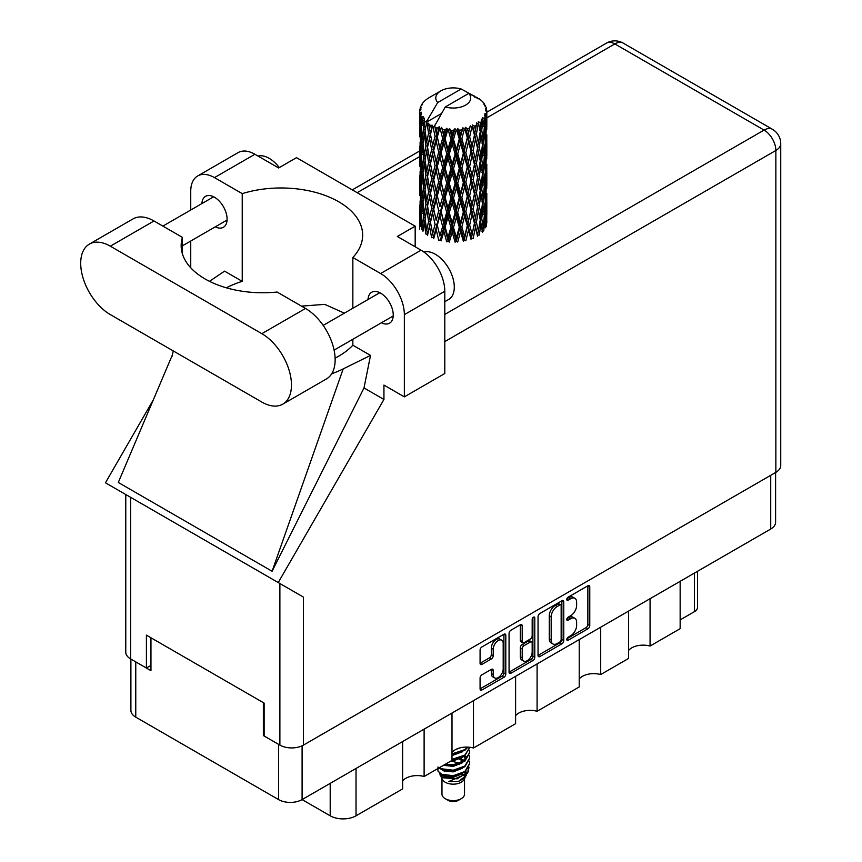 <?xml version="1.0" encoding="UTF-8"?>
<svg xmlns="http://www.w3.org/2000/svg" width="862" height="862" viewBox="0 0 862 862"><rect width="100%" height="100%" fill="white"/><g stroke="black" fill="none" stroke-linecap="round" stroke-linejoin="round"><path stroke-width="1.29" d="M501.727 640.207L499.831 639.119A7.047 4.073 120 0 0 496.307 639.464A7.047 4.073 120 0 0 491.318 648.095L493.226 649.194A7.047 4.073 120 0 1 498.204 640.563A7.047 4.073 120 0 1 501.727 640.207A7.047 4.073 120 0 1 503.192 643.44L503.192 668.944A7.047 4.073 120 0 1 500.111 676.034A7.047 4.073 120 0 1 494.68 677.931A7.047 4.073 120 0 1 493.226 674.698L493.226 670.453A2.64 1.519 120 0 0 492.676 669.246A2.64 1.519 120 0 0 491.362 669.375L481.944 674.806A2.64 1.519 120 0 0 480.08 678.038L480.08 688.9A2.64 1.519 120 0 0 480.63 690.106A2.64 1.519 120 0 0 481.944 689.977L503.936 677.284A2.64 1.519 120 0 0 505.8 674.052L505.8 635.316A2.64 1.519 120 0 0 505.251 634.109A2.64 1.519 120 0 0 503.936 634.238L481.944 646.931A2.64 1.519 120 0 0 480.08 650.163L480.08 663.287A2.64 1.519 120 0 0 480.63 664.494A2.64 1.519 120 0 0 481.944 664.365L491.362 658.934A2.64 1.519 120 0 0 493.226 655.702L493.226 649.194M533.481 617.181L534.785 617.935A1.843 1.067 120 0 0 534.397 617.095A1.843 1.067 120 0 0 533.481 617.181A1.843 1.067 120 0 0 532.177 619.444L532.177 635.8A2.64 1.519 120 0 1 530.313 639.022L524.064 642.632A2.64 1.519 120 0 1 522.749 642.761A2.64 1.519 120 0 1 522.2 641.554L522.2 625.844A2.64 1.519 120 0 0 521.661 624.638A2.64 1.519 120 0 0 520.336 624.767L520.303 640.455A2.64 1.519 120 0 0 520.853 641.662L522.749 642.761M538.05 616.696L538.05 655.432A2.64 1.519 120 0 0 538.588 656.639A2.64 1.519 120 0 0 539.914 656.51L561.905 643.817A2.64 1.519 120 0 0 563.77 640.585L563.77 601.848A2.64 1.519 120 0 0 563.22 600.642A2.64 1.519 120 0 0 561.905 600.771L539.914 613.475A2.64 1.519 120 0 0 538.05 616.696M775.606 472.495L775.606 522.232A16.647 9.611 180 0 1 770.725 529.031L302.099 799.591L330.2 815.808L330.2 783.364M570.666 635.747L568.101 637.223A1.843 1.067 120 0 0 566.894 638.85A1.843 1.067 120 0 0 567.174 640.326A1.843 1.067 120 0 0 568.101 640.24L587.906 628.807A2.64 1.519 120 0 0 589.77 625.575L589.77 586.839A2.64 1.519 120 0 0 589.22 585.632A2.64 1.519 120 0 0 587.906 585.761L568.101 597.194A1.843 1.067 120 0 0 566.894 598.821A1.843 1.067 120 0 0 567.174 600.297A1.843 1.067 120 0 0 568.101 600.211L570.666 598.724A8.437 4.87 120 0 1 574.879 598.314A8.437 4.87 120 0 1 576.624 602.172L576.624 605.404A8.437 4.87 120 0 1 570.666 615.727L568.101 617.214A1.843 1.067 120 0 0 566.894 618.841A1.843 1.067 120 0 0 567.174 620.317A1.843 1.067 120 0 0 568.101 620.22L570.666 618.744A8.437 4.87 120 0 1 574.879 618.323A8.437 4.87 120 0 1 576.624 622.192L576.624 625.413A8.437 4.87 120 0 1 570.666 635.747M532.921 660.551L510.929 673.244A2.64 1.519 120 0 1 509.604 673.373A2.64 1.519 120 0 1 509.065 672.166L531.024 659.452L532.921 660.551A2.64 1.519 120 0 0 534.785 657.318L534.785 617.935M510.929 673.244L509.065 672.166L509.065 633.43A2.64 1.519 120 0 1 510.929 630.208L520.336 624.767L522.2 625.844M473.486 700.644L473.486 748L515.605 723.681L515.605 676.314M424.115 729.144L424.115 776.5L452 760.403L452 713.046M650.067 598.691L650.067 646.047L680.15 628.678L680.15 581.322M600.706 627.191L600.706 674.547L628.592 658.449L628.592 611.093M537.091 663.912L537.091 711.279L579.221 686.949L579.221 639.593M302.099 745.792L302.099 799.591A16.647 9.611 180 0 1 278.555 799.591L135.765 717.152A16.647 9.611 180 0 1 130.895 710.353L130.895 659.074M264.128 735.124L263.363 735.566L278.555 744.337A16.647 9.611 0 0 0 278.577 744.348M263.363 735.566L263.363 702.67M135.743 661.876A16.647 9.611 0 0 0 135.765 661.897L150.958 670.668L150.958 637.772M697.541 571.28L697.541 607.301A10.743 6.206 180 0 1 694.395 611.686L680.15 619.907M356.028 768.451L356.028 815.808L402.629 788.902L402.629 741.546M452 752.386A16.109 9.299 180 0 1 473.486 748M402.629 780.886A16.109 9.299 180 0 1 424.115 776.5M356.028 815.808A18.264 10.538 180 0 1 330.2 815.808M628.592 650.433A16.109 9.299 180 0 1 650.067 646.047M579.221 678.933A16.109 9.299 180 0 1 600.706 674.547M515.605 715.665A16.109 9.299 180 0 1 537.091 711.279M574.879 618.323L572.982 617.235A8.437 4.87 120 0 0 568.758 617.645L570.666 618.744M566.937 618.701L568.758 617.645M574.879 598.314L572.982 597.215A8.437 4.87 120 0 0 568.758 597.635L570.666 598.724M566.937 598.691L568.758 597.635M566.937 638.72L585.998 627.708A2.64 1.519 120 0 0 587.862 624.476L587.862 585.783L589.77 586.839M538.05 655.4L559.998 642.718A2.64 1.519 120 0 0 561.862 639.496L561.862 600.792M559.847 641.985A1.843 1.067 120 0 0 561.151 639.723L561.151 605.727A1.843 1.067 120 0 0 560.774 604.876A1.843 1.067 120 0 0 559.847 604.973L557.154 606.536A8.437 4.87 120 0 0 551.184 616.858L551.184 640.1A8.437 4.87 120 0 0 552.93 643.968A8.437 4.87 120 0 0 557.154 643.548L559.847 641.985M560.774 604.876L558.878 603.777A1.843 1.067 120 0 0 557.951 603.874L559.847 604.973M552.93 643.968L551.033 642.869A8.437 4.87 120 0 1 549.288 639.011L549.288 615.759A8.437 4.87 120 0 1 555.247 605.436L557.951 603.874M532.888 617.688L532.888 656.23L534.785 657.318M522.2 657.857A7.047 4.073 120 0 0 523.665 661.089A7.047 4.073 120 0 0 529.096 659.193A7.047 4.073 120 0 0 532.177 652.103L532.177 643.117A2.64 1.519 120 0 0 531.628 641.91A2.64 1.519 120 0 0 530.313 642.039L524.064 645.649A2.64 1.519 120 0 0 522.2 648.87L522.2 657.857L520.303 656.758A7.047 4.073 120 0 0 521.769 659.99L523.665 661.089M531.628 641.91L529.731 640.811A2.64 1.519 120 0 0 528.417 640.94L530.313 642.039M520.303 656.758L520.303 647.782A2.64 1.519 120 0 1 522.167 644.55L528.417 640.94M531.024 659.452A2.64 1.519 120 0 0 532.888 656.23M494.68 677.931L492.784 676.832A7.047 4.073 120 0 1 491.318 673.599L491.318 669.397L493.226 670.453M480.08 663.255L489.454 657.835A2.64 1.519 120 0 0 491.318 654.614L491.318 648.095M480.08 688.867L502.04 676.185A2.64 1.519 120 0 0 503.904 672.953L503.904 634.26M282.79 404.149L326.461 378.935A41.893 24.19 -120 0 0 335.146 359.756A41.893 24.19 -120 0 0 305.514 308.456L277.09 292.035A81.631 47.13 0 0 1 181.16 245.638A81.631 47.13 0 0 1 182.421 237.384L153.996 220.974A41.893 24.19 -120 0 0 133.05 218.894L89.379 244.108A41.893 24.19 -120 0 0 82.957 277.683A41.893 24.19 -120 0 0 110.325 314.598L261.843 402.069A41.893 24.19 -120 0 0 282.79 404.149A41.893 24.19 -120 0 0 291.464 384.969A41.893 24.19 -120 0 0 261.843 333.669L110.325 246.187A41.893 24.19 -120 0 0 89.379 244.108M258.018 156.054A26.851 15.505 60 0 1 279.31 167.584M423.932 252.049A26.851 15.505 60 0 1 443.811 261.477A26.851 15.505 60 0 1 454.296 287.132A26.851 15.505 60 0 1 448.725 299.426L444.792 301.689M381.446 322.765A17.854 10.312 -120 0 0 389.549 323.207A17.854 10.312 -120 0 0 393.244 315.029A17.854 10.312 -120 0 0 385.454 297.056A17.854 10.312 -120 0 0 371.684 292.272A17.854 10.312 -120 0 0 368.02 299.513M215.295 226.846A17.854 10.312 -120 0 0 223.398 227.277A17.854 10.312 -120 0 0 227.094 219.11A17.854 10.312 -120 0 0 219.304 201.137A17.854 10.312 -120 0 0 205.544 196.353A17.854 10.312 -120 0 0 201.87 203.583M197.689 175.956L238.138 152.596A33.564 19.384 60 0 1 254.915 154.266L214.476 177.615A33.564 19.384 -120 0 0 197.689 175.956A33.564 19.384 -120 0 0 190.739 191.321L190.739 210.016M775.854 472.354L775.854 150.484A16.647 9.611 180 0 0 780.735 143.685L780.735 465.555A16.647 9.611 180 0 1 775.854 472.354L303.435 745.102A16.647 9.611 180 0 1 279.881 745.102L279.881 583.509L303.435 597.107L278.232 582.55L383.935 399.462L383.935 385.088L404.353 396.865L404.353 314.652A33.564 19.384 -120 0 0 380.616 273.534L421.065 250.185L397.328 236.479L415.172 226.178L296.496 157.66L278.652 167.961L254.915 154.266M421.065 250.185A33.564 19.384 60 0 1 444.792 291.291L404.353 314.652M404.353 396.865L444.792 373.515L444.792 291.291M380.616 273.534L352.849 257.512L352.849 308.262M352.849 339.272L352.849 345.209A81.631 47.13 180 0 1 338.744 356.146L337.408 356.911A81.631 47.13 180 0 1 335.113 358.193M331.687 373.796A100.703 58.142 0 0 0 343.195 368.893L370.52 355.413L352.849 345.209M370.52 355.413L364.001 387.954L383.935 399.462M172.486 354.659L118.288 482.461L272.09 571.258L364.001 387.954M278.232 582.55L105.444 482.795L153.317 399.86M226.361 287.811A81.631 47.13 180 0 1 242.233 281.346L242.233 193.638L214.476 177.615M190.739 267.78L190.739 241.026M242.233 281.346L224.562 271.142L209.488 281.335M279.881 583.509L130.636 497.342L130.636 658.934L146.4 668.028L150.958 665.399M130.636 658.934A16.647 9.611 180 0 1 125.766 652.135L125.766 494.529M279.881 745.102L264.128 735.997L264.128 703.112L146.4 635.143L146.4 668.028M130.636 497.342C124.29 493.678 124.29 493.678 130.636 497.342M352.849 257.512A81.631 47.13 0 0 0 362.654 235.11A81.631 47.13 0 0 0 242.233 193.638M415.172 246.791L415.172 226.178M344.369 313.165L324.758 304.361L301.495 306.129M343.195 368.893L272.09 571.258M182.421 253.891L182.421 237.384M441.969 778.634L441.969 794.107A11.281 6.508 0 0 0 445.266 798.708L448.121 800.356A7.252 4.181 0 0 0 458.368 800.356L461.224 798.708A11.281 6.508 0 0 0 464.521 794.107L464.521 778.634M448.121 800.356L445.266 798.708A11.281 6.508 0 0 0 445.277 798.708A11.281 6.508 0 0 0 461.224 798.708M439.652 773.559L442.465 779.571A11.281 6.508 0 0 0 445.277 782.265A11.281 6.508 0 0 0 464.025 779.571L466.504 774.69M464.144 775.983A11.281 6.508 0 0 0 462.291 773.774M440.062 775.057L443.251 777.804L457.216 778.828L468.174 771.77L467.269 773.462L448.574 781.618L458.336 781.522L466.03 775.811M468.26 768.688L467.829 772.19M468.174 771.77L469.003 767.234M441.667 774.291A16.378 9.46 0 0 0 446.979 776.339L441.99 775.003L437.918 771.005L441.667 774.291L453.25 775.692L464.833 771.555L469.628 763.495L469.251 761.092M437.993 766.975L437.918 771.005M446.979 776.339L453.25 776.382L464.833 772.233L469.618 763.84M438.973 767.923L441.667 769.497L453.25 770.897L464.833 766.76L469.618 758.355M439.491 767.622L441.667 768.807L453.25 770.208L464.833 766.07L469.628 758.01L469.251 755.618M444.242 764.885L453.25 765.413L464.833 761.275L469.618 752.871M445.094 764.389L453.25 764.734L464.833 760.586L469.628 752.537L469.251 750.134M452 760.036L464.833 755.791L469.618 747.397M452 759.347L464.833 755.112L469.628 747.731M452 754.552L464.833 750.317L468.012 747.128M452 753.873L464.833 749.628L467.516 747.106M464.467 760.661L462.431 759.444M429.513 129.128L428.651 124.311A33.564 19.384 0 0 0 429.513 124.828A33.564 19.384 0 0 0 430.397 125.324L429.513 129.128L430.461 133.157L429.513 138.286L431.647 149.535L429.513 158.5L427.552 147.165L432.401 126.315L432.261 125.238L430.397 125.324M427.552 147.165L429.513 138.286M429.513 187.873L427.552 176.548L430.461 162.53L429.513 167.67L431.647 178.919L429.513 187.873L430.461 191.924L429.513 197.064L431.647 208.281L429.513 217.267L427.552 205.921L432.67 183.972L435.041 195.049L432.67 204.186L430.461 192.991M427.552 176.548L429.513 167.67M427.552 205.921L429.513 197.064M429.513 226.437L427.552 235.304L430.461 221.308L429.513 226.437L431.647 237.664L433.5 237.535L430.461 222.385L432.67 213.345L435.041 224.432L432.67 233.559M419.794 109.506A33.564 19.384 0 0 1 419.859 109.097L421.313 107.534L420.247 107.599A33.564 19.384 0 0 1 420.775 106.209L422.509 104.431L421.55 104.755A33.564 19.384 0 0 1 421.787 104.367L422.8 102.966A33.564 19.384 0 0 1 423.921 101.694L425.289 100.401A33.564 19.384 0 0 1 425.688 100.067L427.272 98.85A33.564 19.384 0 0 1 428.899 97.783L440.902 90.844A17.455 10.075 0 0 0 437.702 102.556L426.959 120.852L424.998 121.596L424.352 125.292L424.212 118.094L422.585 119.01L423.705 129.214L422.445 137.801L421.41 126.143L423.177 116.726L421.378 117.21L421.012 120.831L420.688 115.842L421.647 113.676L420.15 114.355L420.667 124.678L420.096 133.136L420.042 113.956L421.238 112.2L419.762 112.448L419.697 116.036L419.675 111.026L421.065 109.021L419.794 109.506L419.772 110.886M419.675 111.026A33.564 19.384 0 0 0 419.675 111.123A33.564 19.384 0 0 0 419.762 112.448M420.688 115.842A33.564 19.384 0 0 0 421.378 117.21M423.748 120.368A33.564 19.384 0 0 0 424.998 121.596M474.876 97.331L474.779 96.253A33.564 19.384 0 0 0 472.882 95.402L461.192 89.001A17.455 10.075 0 0 0 440.902 90.844M486.75 217.784L486.793 197.409M484.692 226.889L486.265 226.318L486.664 214.552L486.814 222.989M486.405 213.711L486.664 214.552M477.311 98.009L477.225 97.568A33.564 19.384 0 0 0 476.729 97.277L476.029 97.298M486.75 188.412L486.793 168.047M486.814 193.594L486.664 205.382L486.814 193.594M486.513 210.727L486.006 222.471L485.252 213.991L486.006 202.268L486.513 210.727M483.151 227.04L481.729 218.409L483.151 206.837L484.358 215.425L483.151 227.04L481.955 231.275L483.733 230.951L484.832 219.293L485.694 227.794M484.207 216.998L484.832 219.293M485.381 224.497L486.006 222.471M485.252 213.991L483.56 214.455M485.543 200.663L486.006 202.268M486.297 206.578L486.664 205.382M486.265 196.935L484.692 197.506M486.405 184.328L486.664 185.179M482.364 101.802L482.311 101.436A33.564 19.384 0 0 0 481.955 101.08L480.511 99.82A33.564 19.384 0 0 0 480.479 99.787A33.564 19.384 0 0 0 478.992 98.688L478.496 98.677M477.225 97.568L477.139 98.634M441.355 113.601L426.755 122.027L426.959 120.852M426.507 122.846A33.564 19.384 0 0 0 426.938 123.158L428.597 133.157L426.722 141.982L425.052 130.518L426.755 122.027M428.651 124.311L428.802 123.244L426.938 123.158M432.401 126.315A33.564 19.384 0 0 0 432.95 126.563L435.041 136.282L432.67 145.419L430.461 134.235M480.479 99.787L468.788 93.376L445.298 106.942L434.351 126.412L432.95 126.563M486.75 159.039L486.793 138.685M486.814 164.233L486.664 175.999L486.814 164.233M486.513 181.343L486.006 193.099L485.252 184.608L486.006 172.885L486.513 181.343M485.694 198.411L484.832 210.123L483.733 201.557L484.832 189.92L485.694 198.411M433.241 236.22L433.726 238.602L436.161 229.411L438.715 240.304L440.45 239.905L441.139 240.907L443.887 231.339L446.699 241.845L448.208 241.209L449.296 242.082L452.194 232.104L455.093 242.179L456.278 241.36L457.711 242.039L460.567 231.641L463.368 241.306L464.165 240.336L465.846 240.8L468.486 230.003L471.008 239.28L471.363 238.224L473.184 238.418L475.447 227.266L477.537 236.21L477.419 235.132L479.272 235.067L481.007 223.624L482.537 232.298M482.311 101.436L483.539 102.783A33.564 19.384 0 0 1 484.519 104.086L483.808 104.119L485.381 105.52A33.564 19.384 0 0 1 485.575 105.907L484.53 105.563L486.19 107.394A33.564 19.384 0 0 1 486.567 108.795L485.392 108.698L486.782 110.314A33.564 19.384 0 0 1 486.804 110.713L485.468 110.196L486.761 112.243L486.664 117.243L486.524 113.655L484.95 113.353L486.082 115.152L486.513 122.587L486.006 134.332L485.252 125.852L485.931 115.551L484.39 114.818L485.22 117.016L484.832 121.984L484.39 118.353L482.526 117.803L484.358 127.285L483.151 138.901L481.729 130.259L482.989 120.098L481.341 119.139L481.007 126.315L480.296 122.598L478.259 121.757L478.863 124.742L478.259 121.757M445.298 106.942A17.455 10.075 0 0 0 465.588 105.099A17.455 10.075 0 0 0 468.788 93.376M435.105 127.436A33.564 19.384 0 0 0 437.228 128.158L436.161 132.101L434.556 125.238M439.598 128.826A33.564 19.384 0 0 0 440.234 128.988L442.626 138.394L439.911 147.887L437.303 137.058L439.598 128.826L439.264 126.789L437.228 128.158M442.702 129.526A33.564 19.384 0 0 0 445.072 129.925L443.887 134.03L441.656 127.382L440.234 128.988M447.647 130.237A33.564 19.384 0 0 0 448.337 130.291L450.88 139.342L447.992 149.245L445.158 138.814L447.647 130.237L446.925 128.266L445.072 129.925M450.955 130.464A33.564 19.384 0 0 0 453.423 130.507L452.194 134.795L450.955 130.464L449.49 128.503L448.337 130.291M456.052 130.431A33.564 19.384 0 0 0 456.752 130.399L459.274 139.073L456.407 149.395L453.509 139.385L456.052 130.431L454.985 128.6L453.423 130.507M459.36 130.184A33.564 19.384 0 0 0 461.763 129.871L460.567 134.332L459.36 130.184L457.571 128.46L456.752 130.399M464.284 129.429A33.564 19.384 0 0 0 464.941 129.289L467.301 137.608L464.618 148.339L461.849 138.739L464.284 129.429L462.926 127.77L461.763 129.871M467.376 128.707A33.564 19.384 0 0 0 469.574 128.061L468.486 132.694L467.376 128.707L465.372 127.264L464.941 129.289M471.826 127.264A33.564 19.384 0 0 0 472.398 127.037L474.445 135.032L472.117 146.131L469.65 136.918L471.826 127.264L470.275 125.82L469.574 128.061M474.509 126.121A33.564 19.384 0 0 0 476.352 125.184L475.447 129.957L474.509 126.121L472.419 124.979L472.398 127.037M478.194 124.096A33.564 19.384 0 0 0 478.658 123.783L480.253 131.52L478.421 142.92L476.417 134.03L478.194 124.096L476.535 122.889L476.352 125.184M480.296 122.598A33.564 19.384 0 0 0 481.686 121.423M484.39 118.353A33.564 19.384 0 0 0 485.22 117.016M486.524 113.655A33.564 19.384 0 0 0 486.761 112.243M480.199 220.004L481.007 223.624M481.729 218.409L479.897 218.614L481.007 214.455L479.272 205.684L481.007 194.252L482.537 202.915L481.007 214.455M482.418 203.852L483.151 206.837M484.024 212.839L484.832 210.123M483.733 201.557L481.955 201.891L483.151 197.667L481.729 189.026L483.151 177.453L484.358 186.041L483.151 197.667M484.207 187.614L484.832 189.92M485.381 195.114L486.006 193.099M485.252 184.608L483.56 185.071M485.543 171.279L486.006 172.885M486.297 177.195L486.664 175.999M486.265 167.562L484.692 168.144M486.405 154.945L486.664 155.796M485.629 106.769L485.575 105.907M484.444 104.69L484.519 104.086M486.75 129.645L486.804 110.713M486.814 134.849L486.664 146.615L486.814 134.849M486.513 151.96L486.006 163.715L485.252 155.225L486.006 143.512L486.513 151.96M485.694 169.049L484.832 180.74L483.733 172.195L484.832 160.537L485.694 169.049M480.253 219.67L478.421 231.059L476.417 222.17L478.421 210.856L480.253 219.67M476.417 222.17L474.553 222.105L477.419 235.132L478.421 231.059M474.445 223.183L472.117 234.27L469.65 225.057L472.117 214.067L475.447 227.266M479.272 205.684L477.419 205.749L478.863 212.882M477.537 206.826L475.447 218.097L473.184 209.035L475.447 197.894L478.421 210.856M480.199 190.621L481.007 194.252M481.729 189.026L479.897 189.22L481.007 185.061L479.272 176.311L481.007 164.857L482.537 173.553L481.007 185.061M482.418 174.49L483.151 177.453M484.024 183.444L484.832 180.74M483.733 172.195L481.955 172.529L483.151 168.295L481.729 159.632L483.151 148.092L484.358 156.647L483.151 168.295M484.207 158.22L484.832 160.537M485.381 165.741L486.006 163.715M485.252 155.225L483.56 155.677M485.543 141.907L486.006 143.512M486.297 147.811L486.664 146.615M486.265 138.179L484.692 138.76M486.405 125.561L486.664 126.412M486.513 110.002L486.567 108.795M485.694 139.666L484.832 151.356L483.733 142.812L484.832 131.153L485.694 139.666M480.253 190.276L478.421 201.686L476.417 192.786L478.421 181.473L480.253 190.276M469.65 225.057L467.872 224.723L471.363 238.224L472.117 234.27M467.301 225.747L464.618 236.479L461.849 226.889L464.618 216.276L467.301 225.747L467.872 224.723L468.486 230.003M473.184 209.035L471.363 208.83L474.553 222.105L475.447 218.097M471.008 209.886L468.486 220.834L465.846 211.405L468.486 200.63L471.008 209.886L471.363 208.83L472.117 214.067M476.417 192.786L474.553 192.722L477.419 205.749L478.421 201.686M474.445 193.788L472.117 204.897L469.65 195.674L472.117 184.683L475.447 197.894M479.272 176.311L477.419 176.387L478.863 183.52M477.537 177.453L475.447 188.713L473.184 179.673L475.447 168.51L478.421 181.473M480.199 161.237L481.007 164.857M481.729 159.632L479.897 159.836L481.007 155.688L479.272 146.939L481.007 135.474L482.537 144.169L481.007 155.688M482.418 145.107L483.151 148.092M484.013 154.061L484.832 151.356M483.733 142.812L481.955 143.146L483.151 138.901M484.207 128.847L484.832 131.153M485.381 136.358L486.006 134.332M485.252 125.852L483.56 126.305M486.297 118.439L486.664 117.243M480.253 160.892L478.421 172.314L476.417 163.403L478.421 152.1L480.253 160.892M461.849 226.889L460.276 226.307L464.165 240.336L464.618 236.479M459.274 227.212L456.407 237.535L453.509 227.536L456.407 217.332L459.274 227.212L460.276 226.307L460.567 231.641M465.846 211.405L464.165 210.953L467.872 224.723L468.486 220.834M463.368 211.923L460.567 222.471L457.711 212.655L460.567 202.268L463.368 211.923L464.165 210.953L464.618 216.276M469.65 195.674L467.872 195.34L471.363 208.83L472.117 204.897M467.301 196.364L464.618 207.106L461.849 197.495L464.618 186.892L467.301 196.364L467.872 195.34L468.486 200.63M473.184 179.673L471.363 179.468L474.553 192.722L475.447 188.713M471.008 180.524L468.486 191.439L465.846 182.044L468.486 171.236L471.008 180.524L471.363 179.468L472.117 184.683M476.417 163.403L474.553 163.327L477.419 176.387L478.421 172.314M474.445 164.405L472.117 175.525L469.65 166.291L472.117 155.322L475.447 168.51M479.272 146.939L477.419 147.003L478.863 154.158M477.537 148.07L475.447 159.33L473.184 150.29L475.447 139.116L478.421 152.1M480.199 131.864L481.007 135.474M481.729 130.259L479.897 130.464L481.007 126.315M484.013 124.699L484.832 121.984M453.509 227.536L452.238 226.749L456.278 241.36L456.407 237.535M450.88 227.482L447.992 237.384L445.158 226.965L447.992 217.181L450.88 227.482L452.238 226.749L452.194 232.104M457.711 212.655L456.278 211.966L460.276 226.307L460.567 222.471M455.093 212.795L452.194 222.935L449.296 212.698L452.194 202.732L455.093 212.795L456.278 211.966L456.407 217.332M461.849 197.495L460.276 196.924L464.165 210.953L464.618 207.106M459.274 197.829L456.407 208.162L453.509 198.141L456.407 187.948L459.274 197.829L460.276 196.924L460.567 202.268M465.846 182.044L464.165 181.58L467.872 195.34L468.486 191.439M463.368 182.561L460.567 193.088L457.711 183.283L460.567 172.885L463.368 182.561L464.165 181.58L464.618 186.892M469.65 166.291L467.872 165.957L471.363 179.468L472.117 175.525M467.301 166.98L464.618 177.723L461.849 168.112L464.618 157.52L467.301 166.98L467.872 165.957L468.486 171.236M473.184 150.29L471.363 150.085L474.553 163.327L475.447 159.33M471.008 151.141L468.486 162.067L465.846 152.66L468.486 141.853L471.008 151.141L471.363 150.085L472.117 155.322M476.417 134.03L474.553 133.966L477.419 147.003L478.421 142.92M474.445 135.032L475.447 139.116M445.158 226.965L444.253 226.016L448.208 241.209L447.992 237.384M442.626 226.534L439.911 236.026L437.303 225.208L439.911 215.823L442.626 226.534L444.253 226.016L443.887 231.339M449.296 212.698L448.208 211.826L452.238 226.749L452.194 222.935M446.699 212.451L443.887 222.17L441.139 211.524L443.887 201.967L446.699 212.451L448.208 211.826L447.992 217.181M453.509 198.141L452.238 197.366L456.278 211.966L456.407 208.162M450.88 198.098L447.992 208.011L445.158 197.57L447.992 187.797L450.88 198.098L452.238 197.366L452.194 202.732M457.711 183.283L456.278 182.604L460.276 196.924L460.567 193.088M455.093 183.434L452.194 193.541L449.296 183.326L452.194 173.337L455.093 183.434L456.278 182.604L456.407 187.948M461.849 168.112L460.276 167.53L464.165 181.58L464.618 177.723M459.274 168.446L456.407 178.79L453.509 168.758L456.407 158.586L459.274 168.446L460.276 167.53L460.567 172.885M465.846 152.66L464.165 152.197L467.872 165.957L468.486 162.067M463.368 153.177L460.567 163.705L457.711 153.91L460.567 143.501L463.368 153.177L464.165 152.197L464.618 157.52M469.65 136.918L467.872 136.584L471.363 150.085L472.117 146.131M467.301 137.608L467.872 136.584L468.486 141.853M472.419 124.979L474.553 133.966L475.447 129.957M437.303 225.208L439.911 236.026M435.041 224.432L436.84 224.163L436.161 229.411M441.139 211.524L444.253 226.016L443.887 222.17M438.715 210.921L436.161 220.241L433.726 209.218L436.161 200.038L438.715 210.921L440.45 210.522L439.911 215.823M445.158 197.57L444.253 196.633L448.208 211.826L447.992 208.011M442.626 197.15L439.911 206.654L437.303 195.825L439.911 186.44L442.626 197.15L444.253 196.633L443.887 201.967M449.296 183.326L448.208 182.453L452.238 197.366L452.194 193.541M446.699 183.089L443.887 192.786L441.139 182.151L443.887 172.583L446.699 183.089L448.208 182.453L447.992 187.797M453.509 168.758L452.238 167.971L456.278 182.604L456.407 178.79M450.88 168.704L447.992 178.639L445.158 168.187L447.992 158.425L450.88 168.704L452.238 167.971L452.194 173.337M457.711 153.91L456.278 153.22L460.276 167.53L460.567 163.705M455.093 154.05L452.194 164.168L449.296 153.942L452.194 143.954L455.093 154.05L456.278 153.22L456.407 158.586M461.849 138.739L460.276 138.168L464.165 152.197L464.618 148.339M459.274 139.073L460.276 138.168L460.567 143.501M465.372 127.264L467.872 136.584L468.486 132.694M430.461 222.385L429.513 217.267M433.726 209.218L436.161 220.241M431.647 208.281L433.5 208.151L432.67 213.345M437.303 195.825L439.911 206.654M435.041 195.049L436.84 194.78L436.161 200.038M441.139 182.151L444.253 196.633L443.887 192.786M438.715 181.548L436.161 190.858L433.726 179.846L436.161 170.654L438.715 181.548L440.45 181.149L439.911 186.44M445.158 168.187L444.253 167.239L448.208 182.453L447.992 178.639M442.626 167.756L439.911 177.281L437.303 166.431L439.911 157.078L442.626 167.756L444.253 167.239L443.887 172.583M449.296 153.942L448.208 153.07L452.238 167.971L452.194 164.168M446.699 153.705L443.887 163.403L441.139 152.768L443.887 143.2L446.699 153.705L448.208 153.07L447.992 158.425M453.509 139.385L452.238 138.599L456.278 153.22L456.407 149.395M450.88 139.342L452.238 138.599L452.194 143.954M457.571 128.46L460.276 138.168L460.567 134.332M428.597 221.308L426.722 230.122L425.052 218.668L426.722 209.919L428.597 221.308L430.461 221.308L433.5 208.151L432.67 204.186M422.983 231.221L424.352 222.601L425.936 234.098L427.789 234.238L426.722 230.122M425.138 219.304L424.352 222.601M427.563 205.975L426.722 209.919M433.241 206.869L433.5 208.151L436.84 194.78L436.161 190.858M433.726 179.846L436.84 194.78L440.45 181.149L439.911 177.281M431.647 178.919L433.5 178.779L432.67 183.972M437.303 166.431L440.45 181.149L444.253 167.239L443.887 163.403M435.041 165.655L432.67 174.803L430.461 163.608L432.67 154.6L435.041 165.655L436.84 165.385L436.161 170.654M441.139 152.768L444.253 167.239L448.208 153.07L447.992 149.245M438.715 152.165L436.161 161.474L433.726 150.462L436.161 141.26L438.715 152.165L440.45 151.777L439.911 157.078M445.158 138.814L444.253 137.877L448.208 153.07L452.238 138.599L452.194 134.795M442.626 138.394L444.253 137.877L443.887 143.2M449.49 128.503L452.238 138.599L454.985 128.6M428.597 191.924L426.722 200.749L425.052 189.274L426.722 180.535L428.597 191.924L430.461 191.924L433.5 178.779L432.67 174.803M425.936 204.714L424.352 213.431L422.983 201.837L424.352 193.228L425.936 204.714L427.789 204.854L426.722 200.749M423.705 217.353L422.445 225.941L421.41 214.282L422.445 205.738L423.705 217.353L425.505 217.623L424.352 213.431M420.322 226.609L421.012 218.14L421.938 229.831L423.673 230.219M421.561 216.179L421.012 218.14M423.328 228.958L422.445 225.941M423.123 203.087L422.445 205.738M425.138 189.92L424.352 193.228M427.563 176.602L426.722 180.535M433.241 177.486L433.5 178.779L436.84 165.385L436.161 161.474M430.461 163.608L429.513 158.5M433.726 150.462L436.84 165.385L440.45 151.777L439.911 147.887M431.647 149.535L433.5 149.395L432.67 154.6M437.303 137.058L440.45 151.777L444.253 137.877L443.887 134.03M435.041 136.282L436.84 136.024L436.161 141.26M441.656 127.382L444.253 137.877L446.925 128.266M428.597 162.53L426.722 171.366L425.052 159.89L426.722 151.162L428.597 162.53L430.461 162.53L433.5 149.395L432.67 145.419M425.936 175.352L424.352 184.037L422.983 172.465L424.352 163.834L425.936 175.352L427.789 175.482L426.722 171.366M423.705 187.97L422.445 196.568L421.41 184.899L422.445 176.354L423.705 187.97L425.505 188.239L424.352 184.037M421.938 200.437L421.012 208.97L420.322 197.226L421.012 188.767L421.938 200.437L423.673 200.835M420.667 212.828L420.096 221.275L420.096 201.072L420.667 212.828L422.305 213.345M419.675 229.27L419.697 213.345L420.419 225.327M420.591 222.902L420.096 221.275M420.451 199.833L420.096 201.072M421.733 211.352L421.012 208.97M421.561 186.806L421.012 188.767M423.328 199.575L422.445 196.568M423.123 173.715L422.445 176.354M425.138 160.526L424.352 163.834M427.563 147.219L426.722 151.162M433.241 148.081L433.5 149.395L436.84 136.024L436.161 132.101M434.577 125.367L436.84 136.024L439.264 126.789M425.936 145.969L424.352 154.664L422.983 143.081L424.352 134.45L425.936 145.969L427.789 146.098L426.722 141.982M423.705 158.576L422.445 167.185L421.41 155.505L422.445 146.982L423.705 158.576L425.505 158.845L424.352 154.664M421.938 171.075L421.012 179.576L420.322 167.864L421.012 159.373L421.938 171.075L423.673 171.473M420.667 183.434L420.096 191.903L420.096 171.689L420.667 183.434L422.305 183.951M419.913 195.728L419.697 183.972L420.419 195.933M419.913 204.876L419.74 213.194M420.591 193.53L420.096 191.903M420.451 170.46L420.096 171.689M421.733 181.957L421.012 179.576M421.561 157.412L421.012 159.373M423.328 170.202L422.445 167.185M423.123 144.342L422.445 146.982M425.138 131.153L424.352 134.45M428.597 133.157L430.461 133.157L432.261 125.238M421.938 141.691L421.012 150.203L420.322 138.48L421.012 129.99L421.938 141.691L423.673 142.09M420.667 154.05L420.096 162.519L420.096 142.316L420.667 154.05L422.305 154.567M419.913 166.355L419.697 154.578L420.419 166.571M419.913 175.482L419.74 183.821M420.591 164.157L420.096 162.519M420.451 141.088L420.096 142.316M421.733 152.574L421.012 150.203M421.561 128.029L421.012 129.99M423.328 140.818L422.445 137.801M461.192 89.001L437.702 102.556M423.705 129.214L425.505 129.472L424.352 125.292M419.913 136.972L419.697 125.195L420.419 137.187M419.913 146.109L419.74 154.427M420.591 134.763L420.096 133.136M420.667 124.678L422.305 125.195M421.733 123.212L421.012 120.831M419.913 116.736L419.74 125.044M420.247 107.599L420.311 108.623M421.55 104.755L421.486 105.466M458.336 781.522L462.258 779.323L464.833 776.565M465.652 774.841L465.997 771.307M465.954 772.061L465.857 771.425M459.565 764.519L458.907 764.217M441.495 769.421L444.232 771.102L453.25 771.878L462.431 768.225M465.071 758.355L463.724 756.524M450.772 761.114L453.25 760.92L462.431 757.267M455.793 749.466L459.866 747.925M464.435 775.789L465.997 771.371M459.748 763.247L451.225 761.092M465.405 757.676L464.467 756.049M441.269 774.647L444.232 776.576L453.25 777.362L462.431 773.71M463.303 761.577L458.907 758.732M443.51 765.305L453.25 766.404L462.431 762.751M464.176 761.038L465.997 756.297M452 755.565L462.431 751.783M463.508 760.413L460.491 758.161M462.926 127.77L433.5 237.535M470.275 125.82L460.276 167.53L440.45 239.905M473.098 141.508L464.165 181.58L448.208 241.209M473.109 170.881L464.165 210.953L456.278 241.36M473.098 200.296L464.165 240.336M473.098 229.691L471.363 238.224M770.725 529.031L770.725 475.307M278.555 799.591L278.555 744.337M135.765 661.897L135.765 717.152M694.395 611.686L694.395 573.101M566.797 619.466L568.101 620.22M566.797 599.456L568.101 600.211M587.862 624.476L589.77 625.575M585.998 627.708L587.906 628.807M566.797 639.485L568.101 640.24M561.905 600.771L563.77 601.848M561.862 639.496L563.77 640.585M559.998 642.718L561.905 643.817M538.05 655.432L539.914 656.51M555.247 605.436L557.154 606.536M549.288 615.759L551.184 616.858M549.288 639.011L551.184 640.1M520.303 640.455L522.2 641.554M522.167 644.55L524.064 645.649M520.303 647.782L522.2 648.87M491.318 673.599L493.226 674.698M491.318 654.614L493.226 655.702M489.454 657.835L491.362 658.934M480.08 663.287L481.944 664.365M503.936 634.238L505.8 635.316M503.904 672.953L505.8 674.052M502.04 676.185L503.936 677.284M480.08 688.9L481.944 689.977M444.792 314.425L764.077 130.087L614.832 43.93L486.814 117.835M419.686 156.593L357.17 192.689M303.435 597.107L303.435 745.102M780.735 143.685A16.647 16.647 0 0 0 772.406 129.268A16.647 9.611 120 0 0 764.077 130.087A16.647 9.611 60 0 1 775.854 150.484L444.792 341.611M606.514 43.1A16.647 9.611 60 0 1 614.832 43.93A16.647 9.611 120 0 1 623.161 43.1A16.647 16.647 0 0 0 606.514 43.1L486.814 112.211M153.996 220.974L110.325 246.187M305.514 308.456L261.843 333.669M323.185 325.394L379.786 292.714M162.875 226.103L213.647 196.795M182.421 245.821L227.072 220.047M334.09 350.112L393.212 315.966M173.251 350.92L172.131 356.157M419.686 150.958L352.289 189.877M772.406 129.268L623.161 43.1M469.628 764.185L469.628 763.495M469.628 758.7L469.628 758.01M469.628 753.216L469.628 752.537M486.814 214.573L486.814 201.719M486.814 185.201L486.814 172.325M486.814 155.817L486.814 142.952M486.814 126.423L486.814 113.579"/></g></svg>
